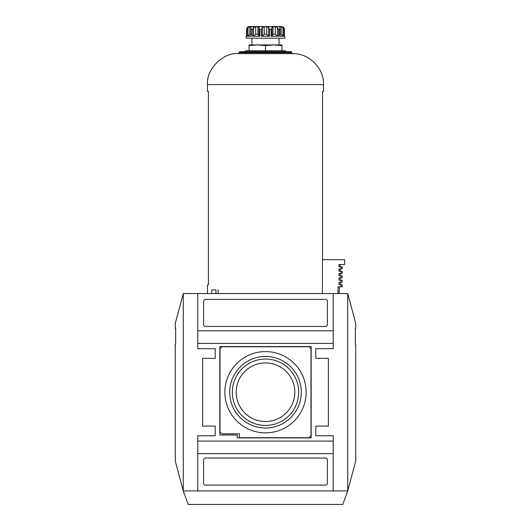 <?xml version="1.0" encoding="UTF-8"?>
<svg xmlns="http://www.w3.org/2000/svg" width="531" height="531" viewBox="0 0 531 531"><rect width="100%" height="100%" fill="white"/><g stroke="black" fill="none" stroke-linecap="round" stroke-linejoin="round"><path stroke-width="0.8" d="M347.732 293.557L355.743 323.452L355.743 328.384L355.365 328.384L355.365 344.44L355.743 344.44L355.743 461.008L347.732 490.909L347.732 293.557L197.784 293.557L197.784 330.8L333.216 330.8L333.216 343.378L197.784 343.378L197.784 330.8M325.476 485.102A1.932 1.932 0 0 0 327.415 483.17L327.415 459.952A1.932 1.932 0 0 0 325.476 458.014L205.524 458.014A1.932 1.932 0 0 0 203.585 459.952L203.585 483.17A1.932 1.932 0 0 0 205.524 485.102L325.476 485.102M333.216 490.909L333.216 453.66L197.784 453.66L197.784 490.909L347.732 490.909L342.8 504.45L188.2 504.45L183.268 490.909L183.268 293.557L175.257 323.452L175.257 328.384L175.635 328.384L175.635 344.44L175.257 344.44L175.257 461.008L183.268 490.909L197.784 490.909M197.784 453.66L197.784 441.082L333.216 441.082L333.216 453.66M315.806 358.372L315.806 348.694L315.806 358.372L328.384 358.372L328.384 426.088L315.806 426.088L315.806 435.765L315.806 426.088M215.194 426.088L215.194 435.765L215.194 426.088L202.616 426.088L202.616 358.372L215.194 358.372L215.194 348.694L215.194 358.372M327.415 324.514L327.415 301.296A1.932 1.932 0 0 0 325.476 299.358L205.524 299.358A1.932 1.932 0 0 0 203.585 301.296L203.585 324.514A1.932 1.932 0 0 0 205.524 326.446L325.476 326.446A1.932 1.932 0 0 0 327.415 324.514M333.216 330.8L333.216 293.557M197.784 293.557L183.268 293.557M315.806 348.694L333.216 348.694L333.216 343.378M333.216 441.082L333.216 435.765L315.806 435.765M215.194 435.765L197.784 435.765L197.784 441.082M197.784 343.378L197.784 348.694L215.194 348.694M229.704 392.23A35.796 35.796 0 0 0 283.395 423.227A35.796 35.796 0 0 0 283.395 361.233A35.796 35.796 0 0 0 229.704 392.23M265.5 359.049A33.181 33.181 0 0 1 298.681 392.23A33.181 33.181 0 0 1 265.5 425.411A33.181 33.181 0 0 1 232.319 392.23A33.181 33.181 0 0 1 265.5 359.049M224.872 392.23A40.628 40.628 0 0 0 285.817 427.415A40.628 40.628 0 0 0 285.817 357.044A40.628 40.628 0 0 0 224.872 392.23M236.195 392.23A29.305 29.305 0 0 0 265.5 421.534A29.305 29.305 0 0 0 294.805 392.23A29.305 29.305 0 0 0 265.5 362.925A29.305 29.305 0 0 0 236.195 392.23M309.035 437.697L310.967 435.765L310.967 348.694L309.035 346.763L221.965 346.763L220.033 348.694L220.033 431.895L221.965 433.827L239.381 433.827L239.381 437.697L309.035 437.697M237.251 437.889L311.159 437.889L311.159 346.57L219.841 346.57L219.841 434.989L237.251 434.989L237.251 437.889M273.724 44.929L281.948 44.929L281.948 45.613L273.724 44.929L265.5 45.613L257.276 44.929L273.724 44.929M249.052 44.929L257.276 44.929L249.052 45.613L249.052 44.929M244.479 51.699L246.152 50.737L284.848 50.737L286.521 51.699M249.052 45.613L249.052 50.737L265.5 50.737L265.5 45.613M249.052 26.55L281.948 26.55L248.09 26.756M262.354 36.095L264.206 34.289L266.794 34.289L268.646 36.095L269.715 36.221L261.285 36.221L262.354 36.095L262.354 27.572L264.206 26.716L266.794 26.716L268.646 27.572L269.715 29.451L271.295 29.451L271.972 27.572L271.972 36.108L271.295 36.221L271.295 29.451M271.972 27.572L273.06 26.716L275.304 26.716L277.421 27.572L278.589 29.451L277.421 27.572L277.421 36.095L275.304 34.289L275.304 26.716M279.558 26.875L279.89 26.716L279.744 29.451L278.589 29.451L278.589 36.221L277.421 36.095M280.003 34.289L281.184 34.289L281.184 26.716L279.89 26.716L279.89 27.665M281.184 26.716L283.003 27.572L283.959 29.451L284.384 29.451L283.893 27.572L284.404 29.092L284.404 36.221M283.893 27.572L281.948 26.55M247.997 27.572L249.816 26.716L249.816 34.289L247.997 36.095L247.041 36.221L247.997 36.095L247.997 27.572L247.041 29.451L246.596 29.092L246.596 36.174L246.152 36.221L246.616 36.221L246.616 29.451L247.107 27.572L248.136 26.716L247.492 27.167M251.11 27.665L251.11 26.716L249.816 26.716M247.041 29.451L247.041 36.221L251.256 36.221L250.997 28.289L251.11 26.716L251.442 26.875M253.579 27.572L255.696 26.716L255.696 34.289L253.579 36.095L252.411 36.221L253.579 36.095L253.579 27.572L252.411 29.451L251.256 29.451M255.696 34.289L257.94 34.289L257.94 26.716L255.696 26.716M257.94 26.716L259.035 27.499M257.94 34.289L259.028 36.095L259.705 36.221L259.705 29.451L259.028 27.572L259.028 36.108L259.028 27.665M262.354 27.572L261.285 29.451L259.705 29.451M249.139 35.325L248.661 35.743M271.972 27.665L271.972 36.095L273.06 34.289L273.06 26.716M279.611 35.769L279.744 29.451M281.184 34.289L283.003 36.095L283.959 36.221L283.003 36.095L283.003 27.572M215.944 293.557L215.978 289.88L211.75 289.88L211.75 293.557M322.563 259.679L322.563 91.365L323.545 91.365L323.545 84.595C324.029 68.127 309.055 53.153 292.588 53.638L238.412 53.638C223.093 52.25 206.074 69.276 207.455 84.595L207.455 91.365L208.437 91.365L208.437 284.848L207.455 284.848L207.455 293.557M243.251 51.699L291.234 51.699L239.766 51.699L238.412 53.638M218.188 293.557L218.188 289.88M322.43 293.557L322.43 259.679L344.632 259.679L344.632 264.531L339.004 264.531L339.004 266.854L340.975 266.854L340.975 268.985L339.004 268.985L339.004 271.301L340.975 271.301L340.975 273.432L339.004 273.432L339.004 275.755L340.975 275.755L340.975 277.886L339.004 277.886L339.004 280.202L340.975 280.202L340.975 282.333L339.004 282.333L339.004 284.656L340.975 284.656L340.975 286.78L338.015 286.78L338.015 293.557M284.404 29.092L284.404 36.174L284.848 36.221L284.384 36.221L284.384 29.451M259.705 36.221L252.411 36.221L252.411 29.451M246.152 36.221L246.152 38.159L284.848 38.159L284.848 36.221M283.959 29.451L283.959 36.221L279.744 36.221M278.589 36.221L271.295 36.221M251.959 38.159L251.959 44.929M281.948 50.737L281.948 45.613M340.975 284.656L342.117 284.656L342.117 286.78L340.975 286.78M340.975 280.202L342.117 280.202L342.117 282.333L340.975 282.333M340.975 275.755L342.117 275.755L342.117 277.886L340.975 277.886M340.975 271.301L342.117 271.301L342.117 273.432L340.975 273.432M340.975 266.854L342.117 266.854L342.117 268.985L340.975 268.985M249.816 34.289L250.997 34.289M261.285 36.221L261.285 29.451M264.206 34.289L264.206 26.716M266.794 34.289L266.794 26.716M268.646 36.095L268.646 27.572M269.715 36.221L269.715 29.451M273.06 34.289L275.304 34.289M239.381 52.091L291.619 52.091L291.234 51.699M239.381 52.669L291.619 52.669L292.588 53.638M207.455 84.595L323.545 84.595M246.596 29.092L246.596 36.221M250.997 28.322L250.997 36.208M280.003 28.316L280.003 36.208M291.619 52.091L291.619 52.669M279.04 38.159L279.04 44.929M339.216 293.557L339.216 286.78M340.185 284.656L340.185 282.333M340.185 280.202L340.185 277.886M340.185 275.755L340.185 273.432M340.185 271.301L340.185 268.985M340.185 266.854L340.185 264.531"/></g></svg>
